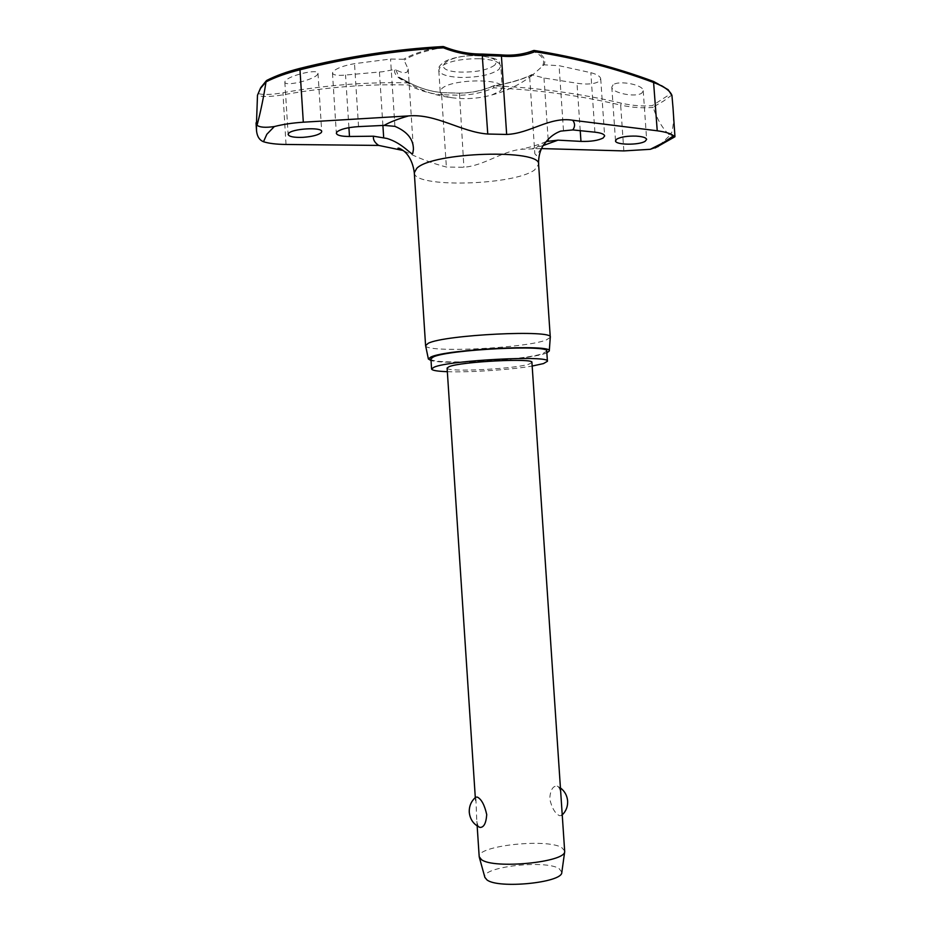 <?xml version="1.0" encoding="UTF-8"?>
<svg xmlns="http://www.w3.org/2000/svg" width="931" height="931" viewBox="0 0 931 931"><rect width="100%" height="100%" fill="white"/><g stroke="black" fill="none" stroke-linecap="round" stroke-linejoin="round"><path stroke-width="0.7" stroke-dasharray="4.66 3.49" d="M395.826 69.674L398.945 77.18L409.745 82.975L408.372 84.977L408.802 82.917C398.736 79.333 393.976 74.876 394.511 69.522L395.826 69.674C401.191 72.793 405.055 73.502 407.417 71.78L408.185 69.022L403.589 59.258L390.543 59.037L354.502 63.669C343.551 65.624 336.382 68.312 332.972 71.71L332.483 73.014C333.17 75.178 337.522 75.842 345.541 75.027L382.42 71.768L394.511 69.522M532.334 74.643C522.675 79.472 509.885 83.196 493.977 85.827L493.733 87.84L493.616 85.885C509.478 83.266 522.163 79.542 531.682 74.713L543.995 78.006L576.999 83.231C586.995 84.744 594.42 84.116 599.273 81.311L600.716 78.809C600.297 76.354 596.992 74.305 590.824 72.676L559.066 65.694L544.03 64.821L531.101 76.319L529.681 77.308L531.682 74.713M672.997 107.624C674.044 117.131 673.59 125.522 671.647 132.807L668.9 134.425L670.471 134.867L658.194 146.504M430.925 358.807C429.447 365.289 523.024 360.786 542.831 353.559L546.73 351.127M425.607 345.692C425.793 353.07 524.816 348.334 546.02 340.094L550.268 337.406M546.846 352.872L545.17 353.477C527.004 360.018 445.507 365.092 431.041 360.553M451.5 97.662C465.116 99.536 478.557 98.651 491.801 94.985L500.447 90.819L502.216 87.607C503.496 77.995 449.964 79.03 441.585 88.887L440.2 91.727C440.596 94.392 444.366 96.37 451.5 97.662C432.461 95.323 414.947 88.492 398.945 77.18L409.815 83.034C420.603 88.561 431.53 91.762 442.609 92.669L459.472 93.205C471.517 93.03 482.898 90.598 493.616 85.885L493.977 85.827C537.443 87.677 579.885 93.461 621.326 103.178C632.044 105.61 642.332 106.448 652.189 105.692L670.576 93.833L671.833 94.869M613.11 84.814L611.807 87.083C611.586 92.914 635.524 97.778 641.808 93.1L643.24 90.726C643.6 84.872 619.092 79.961 613.11 84.814M267.081 80.287L261.599 87.049L257.584 94.811M671.879 95.032L663.372 101.188L653.038 107.112L652.189 105.692M443.726 46.771L443.47 47.353L442.981 46.597C425.618 49.704 412.491 53.928 403.589 59.258M542.726 65.426C545.333 60.061 542.086 55.325 532.974 51.182L533.498 50.542M258.678 93.694C263.834 95.009 271.91 94.683 282.919 92.728C325.838 85.047 367.803 81.777 408.802 82.917L409.745 82.975C420.486 88.48 431.367 91.68 442.365 92.588L441.608 94.706C430.378 93.81 419.299 90.563 408.372 84.977C367.489 83.86 325.664 87.153 282.884 94.846C271.27 96.789 262.798 97.01 257.468 95.532M285.154 81.137L284.839 82.091C284.583 86.909 314.026 79.926 317.599 74.364L317.995 73.305C318.46 68.405 288.319 75.574 285.154 81.137M546.276 141.512L546.113 141.559C537.85 144.875 534.103 148.948 534.848 153.766L536.442 155.558L542.831 146.074M541.505 148.588L520.999 149.263C500.645 151.8 484.411 165.497 463.906 167.277L446.368 167.033C431.844 163.286 417.425 157.77 403.111 150.496M564.745 850.969L561.661 847.513C546.462 838.226 476.847 845.802 479.186 856.648M479.174 827.077C477.696 825.902 476.858 823.051 476.684 818.547L475.834 797.145M531.927 362.415L529.204 364.044C515.087 369.06 445.774 372.493 447.101 368.048M561.253 799.042C561.079 791.874 559.845 787.603 557.541 786.206L557.227 786.09C552.921 785.729 550.419 789.93 549.697 798.67C551.769 807.864 555.051 813.531 559.519 815.684L561.498 815.579L561.905 808.748M561.847 872.242L559.1 868.6C545.217 859.488 481.071 866.924 484.865 877.351M670.576 93.833C668.644 89.306 662.872 85.187 653.259 81.474C615.472 67.369 575.742 57.047 534.057 50.507L532.974 51.182C522.733 55.115 511.759 56.547 500.052 55.499L481.921 54.754C468.84 54.801 456.027 52.334 443.47 47.353C426.189 50.449 413.178 54.661 404.438 59.968M653.038 107.112L653.12 107.414C642.786 108.322 631.974 107.554 620.674 105.098L621.326 103.178M668.9 134.425C662.43 128.362 657.17 119.354 653.12 107.414M447.334 371.69C469.317 372.551 510.502 369.816 532.171 366.058M675.045 136.764L670.471 134.867L671.647 132.807M623.84 150.915L620.674 105.098C579.361 95.428 537.047 89.667 493.733 87.84C482.863 92.611 471.342 95.078 459.146 95.265L441.608 94.706L446.368 167.033M459.472 93.205L463.906 167.277M414.295 172.689C413.341 188.12 513.644 185.572 534.545 169.977L538.607 164.426M543.18 145.562L532.8 148.39M394.919 126.348L390.543 59.037M548.161 139.429L543.995 78.006M479.721 58.723C492.813 59.514 499.831 61.946 500.773 66.02L499.016 69.383C491.137 74.876 478.208 77.564 460.24 77.448C447.055 76.761 439.898 74.329 438.769 70.139L440.154 67.148C447.625 61.423 460.822 58.618 479.721 58.723M494.78 65.077C487.995 69.872 476.823 72.222 461.241 72.106C428.493 71.478 444.843 54.161 478.069 55.79C493.116 56.977 498.69 60.073 494.78 65.077M594.909 132.179L590.824 72.676M563.464 130.363L559.066 65.694M580.234 130.677L576.999 83.231M348.916 127.675L345.541 75.027M382.897 125.452L379.429 72.013M358.551 126.616L354.502 63.669M534.057 50.507C543.192 54.661 546.509 59.433 544.03 64.821M500.052 55.499L500.482 54.917M481.921 54.754L482.083 54.149M442.609 92.669L459.367 93.135C471.365 92.96 482.7 90.54 493.372 85.85L493.814 85.722C509.734 83.08 522.431 79.368 531.904 74.561M286.015 144.468L282.919 92.728M546.113 141.559C540.05 144.328 531.671 146.889 520.999 149.251M491.801 94.985C503.962 91.855 515.355 86.781 525.968 79.775L532.52 75.097M317.995 73.305L321.707 131.55M643.24 90.726L646.626 139.417M408.185 69.022L413.434 149.321M529.681 77.308L534.848 153.766M440.2 91.727L438.769 70.139C437.849 67.486 440.177 64.448 445.74 61.015C454.281 57.152 465.163 55.348 478.406 55.592C505.603 58.979 497.48 62.482 500.773 66.02L502.216 87.607M477.161 825.948L476.684 818.547M475.497 800.602L475.299 797.588M560.509 787.987L557.227 786.09M561.498 815.579L562.312 814.846M600.716 78.809L604.65 135.949M332.483 73.014L336.335 133.261M611.807 87.083L615.507 140.825M284.839 82.091L288.144 134.483"/><path stroke-width="1.4" d="M299.433 68.533C347.263 56.582 395.105 49.262 442.981 46.597L443.435 47.83L443.726 46.771M500.82 54.848C512.411 55.883 523.257 54.463 533.358 50.6L534.86 51.729L534.057 50.507M658.194 146.504L650.292 149.309L623.84 150.915L541.505 148.588M403.111 150.496L378.696 145.422L286.015 144.468C276.344 144.352 268.838 143.444 263.485 141.733C259.435 140.092 257.107 136.426 256.525 130.747L256.432 124.766L257.654 122.939C260.901 110.498 263.682 96.801 266.022 81.87C275.518 77.075 286.841 73.049 299.98 69.79L299.34 68.557C286.923 71.757 276.17 75.667 267.081 80.287L266.836 80.357C276.007 75.69 286.841 71.745 299.363 68.522M500.482 54.917L501.425 56.128C513.318 57.187 524.456 55.732 534.86 51.729C576.487 58.246 616.159 68.545 653.888 82.615C664.036 86.408 670.052 90.656 671.938 95.358L668.155 89.702L653.62 81.486M671.938 95.358L672.997 107.624M532.171 366.058L543.506 363.579L547.416 361.286C551.071 355.037 449.37 360.239 434.102 367.175L431.588 368.979C431.972 370.41 437.221 371.318 447.334 371.69M547.416 361.286L546.73 351.127C550.349 344.447 448.661 349.521 433.427 356.887L430.925 358.807L431.588 368.979M550.268 337.406L550.279 337.231C554.213 329.411 444.366 334.741 428.213 343.295L425.607 345.692M431.041 360.553L428.376 358.994L430.96 356.969C446.799 349.253 553.433 343.946 549.278 350.964L546.846 352.872M260.575 87.933L257.491 95.195L260.447 88.422L266.022 81.87M288.47 133.575C291.356 128.641 322.266 126.767 321.707 131.55L321.3 132.551C318.472 135.018 312.385 136.613 303.041 137.334C294.045 137.66 289.087 136.706 288.144 134.483L288.47 133.575M384.084 125.394L394.919 126.348C407.243 131.574 413.411 139.219 413.434 149.321L412.759 153.394C411.898 156.094 402.948 143.083 386.749 138.416L373.517 136.205L349.486 136.485C341.351 136.45 336.964 135.379 336.335 133.261L336.836 132.062C340.257 129.2 347.496 127.384 358.551 126.616L384.084 125.394C390.112 121.984 398.293 118.819 408.628 115.909L303.308 122.194C292.392 122.927 282.733 124.382 274.331 126.558C265.486 127.826 259.714 127.396 256.991 125.231L257.654 122.939M636.21 136.112C642.681 136.554 646.149 137.648 646.626 139.417L645.16 141.268C639.12 145.341 615.135 145.061 615.507 140.825L616.846 139.045C621.128 136.857 627.575 135.879 636.21 136.112M542.831 146.074L546.823 140.884C550.675 136.368 555.295 133.121 560.671 131.12L572.809 129.921L594.909 132.179C601.054 132.889 604.3 134.145 604.65 135.949L603.16 137.974C598.307 140.523 590.917 141.663 580.967 141.396L557.972 140.15L546.276 141.512M408.628 115.909C436.185 113.466 461.229 132.109 487.763 134.029L506.662 134.448C530.076 133.575 549.383 116.468 572.681 120.227L657.239 130.782L653.515 81.451C615.74 67.358 576.01 57.035 534.347 50.483M655.121 147.959L674.952 136.741L673.578 135.775C670.914 133.564 665.467 131.899 657.239 130.782M477.161 825.948L479.186 856.648L481.455 859.627C493.721 869.321 565.245 862.339 564.698 851.621L531.927 362.415C534.394 357.865 460.729 361.612 449.068 366.686L447.101 368.048L475.299 797.588M475.834 797.145L477.347 797.099C481.455 799.182 484.574 805.012 486.727 814.602C486.087 823.341 483.806 827.612 479.884 827.403L479.174 827.077M484.865 877.351L486.913 879.865C498.085 889.093 562.173 882.739 561.8 872.522L561.847 872.242M482.083 54.149L482.165 54.068C469.108 54.114 456.318 51.647 443.784 46.678L443.016 46.55C395.128 49.227 347.251 56.547 299.398 68.51M266.057 81.521L266.836 80.357M256.432 124.766L257.491 95.206M674.952 136.741L672.938 106.693M303.308 122.194L299.98 69.79C347.775 57.827 395.594 50.507 443.435 47.83C456.202 52.892 469.224 55.395 482.526 55.348L501.425 56.128L506.662 134.448M482.165 54.068L487.763 134.029M673.578 135.775L663.349 142.699L650.292 149.309M263.485 141.733L266.848 134.25L274.331 126.558M549.278 350.964L550.279 337.278L538.607 164.426C541.993 148.681 432.368 151.939 416.774 168.325L414.295 172.689L425.583 345.517M572.681 120.227C575.137 123.346 575.183 126.581 572.809 129.921M557.972 140.15L543.18 145.562M378.696 145.422C374.634 142.629 372.9 139.557 373.517 136.205M548.266 141L548.161 139.429M580.967 141.396L580.234 130.677M349.486 136.485L348.916 127.675M383.677 137.52L382.897 125.452M398.887 149.041L397.944 148.215C398.736 147.843 400.505 148.646 403.251 150.601C404.938 151.718 412.375 157.758 414.295 172.689M484.946 877.63L479.314 857.288M562.312 814.846C566.106 811.064 567.875 806.455 567.631 801.032C567.142 795.609 564.768 791.257 560.509 787.987M475.822 797.145C471.226 801.079 469.038 806.118 469.271 812.263C470.015 819.35 473.553 824.4 479.884 827.403M561.8 872.522L564.698 851.621M538.607 164.426C538.327 156.699 540.05 150.077 543.785 144.561L546.823 140.884M534.219 50.472L533.498 50.542M260.82 87.549L266.313 80.764M482.211 54.068L500.703 54.836M256.037 122.869L256.525 130.747M428.376 358.994L425.583 345.564"/></g></svg>
